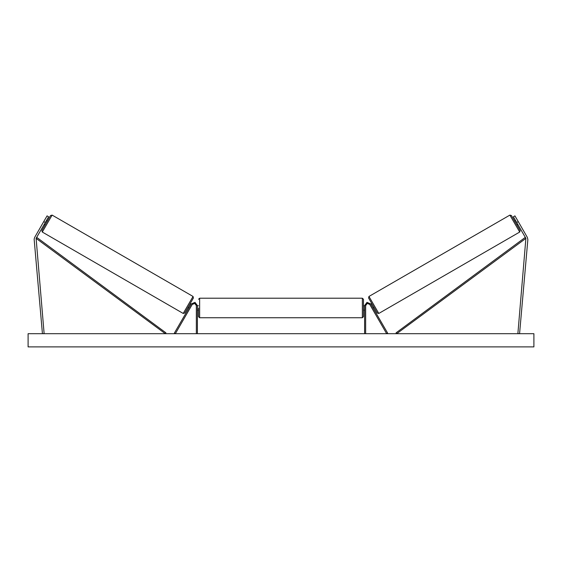 <?xml version="1.0" encoding="UTF-8"?>
<svg xmlns="http://www.w3.org/2000/svg" width="562" height="562" viewBox="0 0 562 562"><rect width="100%" height="100%" fill="white"/><g stroke="black" fill="none" stroke-linecap="round" stroke-linejoin="round"><path stroke-width="0.84" d="M197.431 333.702L197.431 305.552L194.986 302.363L191.277 303.901L174.389 333.147L175.344 333.702L192.232 304.449L194.705 303.424L196.335 305.552L196.335 333.702M34.142 239.222L42.396 333.702L44.145 333.547L36.137 238.344L165.284 333.702L165.938 332.816L36.79 237.459L36.137 238.344L45.297 222.482L43.773 221.604L34.612 237.466L34.142 239.222M43.773 221.604L47.068 215.885L48.592 216.77L45.297 222.482M527.388 237.466L527.844 239.531L519.604 333.702L517.855 333.547L525.863 238.344L396.716 333.702L396.062 332.816L525.21 237.459L525.863 238.344L516.703 222.482L518.227 221.604L527.388 237.466M518.227 221.604L514.933 215.885L513.408 216.77L516.703 222.482M364.569 333.702L364.569 305.552L367.014 302.363L370.723 303.901L387.611 333.147L386.656 333.702L369.768 304.449L367.295 303.424L365.665 305.552L365.665 333.702M198.534 307.969L198.534 316.659L198.534 307.969M198.534 299.286L199.629 298.183L199.629 317.755L362.371 317.755L362.371 298.183L363.466 299.286L363.466 310.168L364.569 310.168M197.431 309.543L197.431 306.402M364.569 309.543L364.569 306.402M363.466 307.969L363.466 316.659L362.371 317.755M52.09 215.106L42.305 232.057L41.904 230.553L50.159 216.251L50.594 215.506L52.09 215.106L193.026 296.476L193.426 297.972L188.122 307.175L184.743 313.02L183.24 313.42L193.026 296.476M42.305 232.057L183.24 313.42M44.194 224.386L45.15 224.933M46.393 220.578L47.349 221.126M44.51 223.845L46.084 221.119M191.136 304.147L190.188 303.592L189.942 304.007L187.989 307.4L188.937 307.955M189.253 307.407L190.82 304.688M184.743 313.02L187.989 307.4M190.188 303.592L193.426 297.972M533.9 333.702L28.1 333.702L28.1 346.894L533.9 346.894L533.9 333.702M368.974 296.476L509.91 215.106L511.406 215.506L520.096 230.553L519.695 232.057L378.76 313.42L368.974 296.476L368.574 297.972L377.257 313.02L374.011 307.4L373.063 307.955M370.864 304.147L371.812 303.592L368.574 297.972M377.257 313.02L378.76 313.42M517.806 224.386L516.822 224.891L514.652 221.126L515.607 220.578M371.812 303.592L374.011 307.4M372.747 307.407L371.18 304.688M517.49 223.845L515.916 221.119M509.91 215.106L519.695 232.057M199.629 298.183L362.371 298.183M197.431 305.77L198.534 305.77M363.466 305.77L364.569 305.77M197.431 310.168L198.534 310.168M199.629 317.755L198.534 316.659"/></g></svg>
